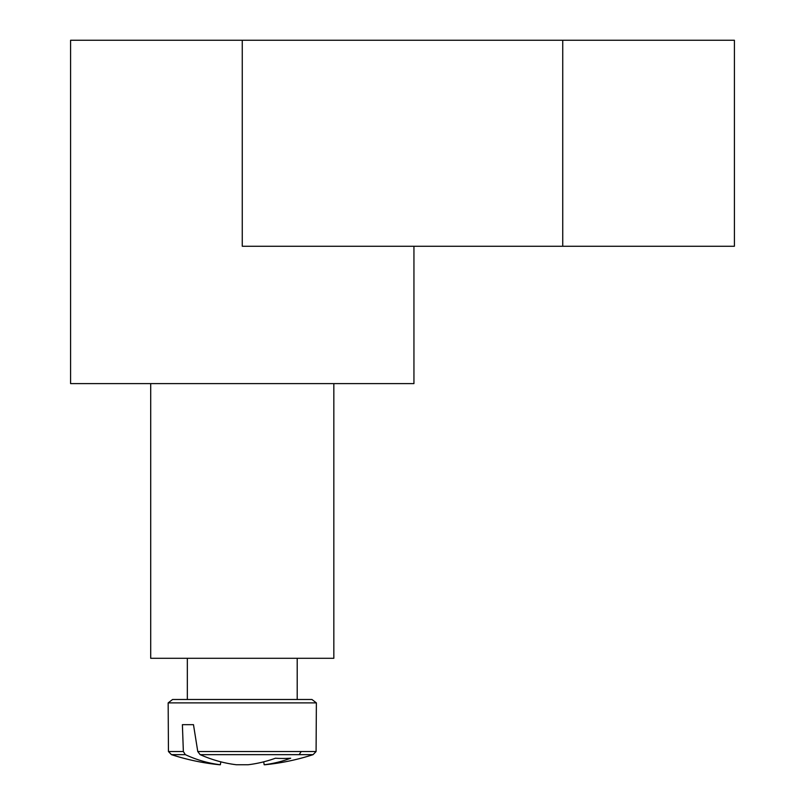 <?xml version="1.0" encoding="UTF-8"?>
<svg xmlns="http://www.w3.org/2000/svg" width="805" height="805" viewBox="0 0 805 805"><rect width="100%" height="100%" fill="white"/><g stroke="black" fill="none" stroke-linecap="round" stroke-linejoin="round"><path stroke-width="1.21" d="M413.941 246.26L413.941 383.603L333.834 383.603L333.834 658.289L150.706 658.289L150.706 383.603L70.588 383.603L70.588 40.25L242.265 40.25L242.265 246.26L734.412 246.26L734.412 40.25L242.265 40.25M333.834 383.603L150.706 383.603M297.206 658.289L297.206 699.495L311.948 699.495L172.582 699.495L168.165 702.886L316.375 702.886L311.948 699.495L316.375 702.886L311.948 699.495L316.375 702.886L311.948 699.495L316.375 702.886L311.948 699.495L316.375 702.886L311.948 699.495L316.375 702.886L311.948 699.495L316.375 702.886L311.948 699.495L316.375 702.886L311.948 699.495L316.375 702.886L316.083 751.528L197.768 751.528L200.133 754.647L313.095 754.647L316.083 751.528L316.375 702.886L316.083 751.528L313.095 754.647A228.902 228.902 0 0 1 264.956 764.75L264.181 764.75A228.741 161.131 82.9 0 0 290.686 758.219A225.692 158.988 82.9 0 1 275.451 758.219A228.741 161.131 -82.9 0 1 248.141 764.75L236.398 764.75A228.741 161.131 82.9 0 1 200.133 754.647M183.359 751.528L168.446 751.528L171.435 754.647L185.331 754.647L183.359 751.528L182.393 724.671L193.482 724.671L197.768 751.528M168.446 751.528L171.435 754.647L168.446 751.528L168.165 702.886L168.446 751.528L171.435 754.647L168.446 751.528L168.165 702.886L168.446 751.528L171.435 754.647L168.446 751.528L168.165 702.886L168.446 751.528L171.435 754.647L168.446 751.528L168.165 702.886L168.446 751.528L171.435 754.647L168.446 751.528L168.165 702.886L168.446 751.528L171.435 754.647L168.446 751.528L168.165 702.886L168.446 751.528L171.435 754.647L168.446 751.528L168.165 702.886L168.446 751.528L168.165 702.886L168.446 751.528L171.435 754.647A228.902 228.902 0 0 0 219.574 764.75L220.349 764.75A228.741 161.131 -82.9 0 1 185.331 754.647M220.842 761.832L220.349 764.75M263.688 761.832L264.181 764.75M182.393 724.671L193.482 724.671M301.171 751.528L299.198 754.647M562.735 40.25L562.735 246.26M187.334 699.495L187.334 658.289M168.165 702.886L172.582 699.495M316.083 751.528L313.095 754.647L316.083 751.528L316.375 702.886L316.083 751.528L313.095 754.647L316.083 751.528L316.375 702.886L316.083 751.528L313.095 754.647L316.083 751.528L316.375 702.886L316.083 751.528L313.095 754.647L316.083 751.528L316.375 702.886L316.083 751.528L313.095 754.647L316.083 751.528L316.375 702.886L316.083 751.528L313.095 754.647L316.083 751.528L316.375 702.886L316.083 751.528L313.095 754.647L316.083 751.528L316.375 702.886"/></g></svg>
